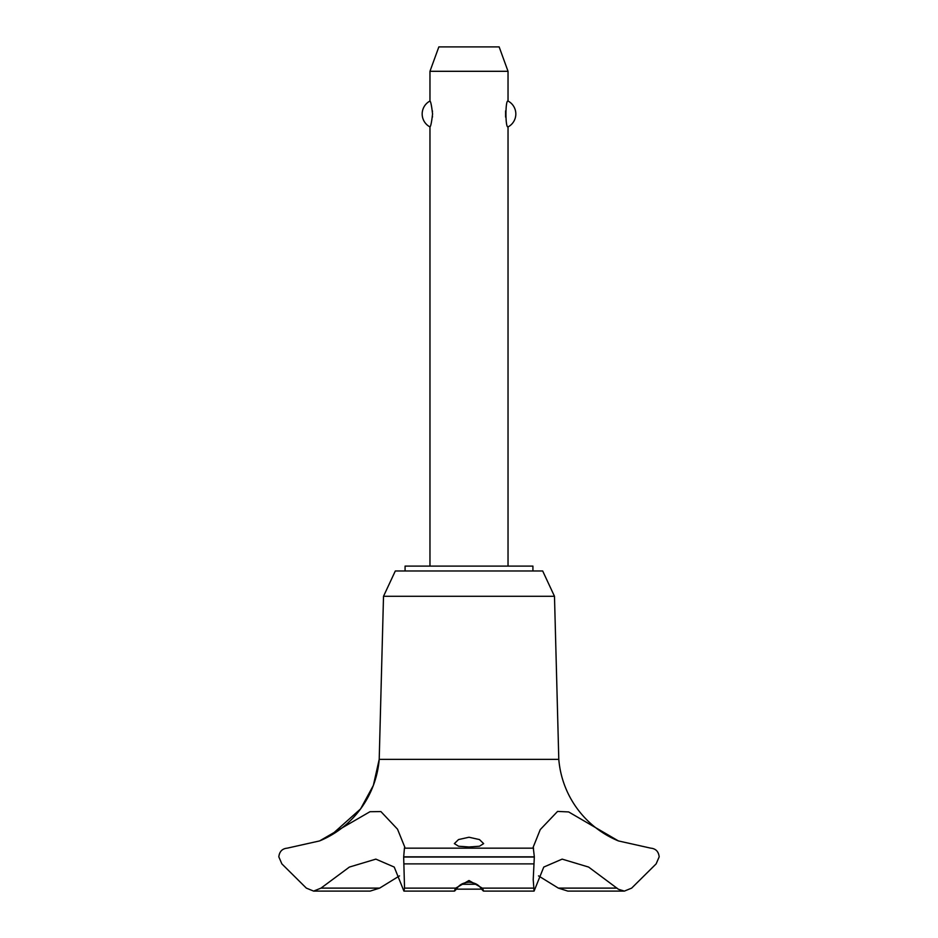 <?xml version="1.0" encoding="UTF-8"?>
<svg xmlns="http://www.w3.org/2000/svg" width="938" height="938" viewBox="0 0 938 938"><rect width="100%" height="100%" fill="white"/><g stroke="black" fill="none" stroke-linecap="round" stroke-linejoin="round"><path stroke-width="1.41" d="M532.925 570.984L532.925 566.106L405.075 566.106L405.075 570.984M554.487 596.298L542.68 570.984L395.32 570.984L383.513 596.298L379.21 759.346A96.872 96.872 0 0 1 321.101 840.284L330.915 835.359L360.579 808.919L373.347 785.434L379.21 759.346L558.79 759.346L554.487 596.298L383.513 596.298M313.62 891.1L370.158 891.1L379.656 888.11L321.007 888.11L313.62 891.1L306.351 888.122L281.869 863.886L278.821 856.84C279.442 851.516 282.244 848.632 287.239 848.163M379.656 888.11L399.494 875.881M650.761 848.163C655.756 848.632 658.558 851.516 659.18 856.84L656.131 863.886L631.649 888.122L624.38 891.1L618.423 889.271L588.607 867.064L562.143 859.126L543.77 867.064L534.074 891.1L533.218 879.692L534.332 856.84L533.218 847.108L540.253 829.591L557.571 811.417L568.651 811.933L618.423 840.929L650.773 848.163M287.227 848.163L319.577 840.929L369.982 811.71L380.91 811.581L397.513 829.18L404.782 847.108L404.43 848.163L533.57 848.163M618.423 840.929A96.872 96.872 0 0 1 558.79 759.346M404.43 848.163L403.668 857.039L534.332 857.039M403.668 856.84L534.332 856.84M533.464 888.122L482.284 888.122C484.407 892.038 483.926 892.038 480.819 888.11C478.392 884.557 474.452 882.588 469 882.201C463.548 882.588 459.608 884.557 457.181 888.11C454.074 892.038 453.593 892.038 455.716 888.11L469 880.512L482.284 888.122L483.574 891.1L534.074 891.1M469 846.979L458.565 846.228L454.355 843.625L458.53 839.569L469 837.235L479.482 839.58L483.645 843.625L479.435 846.228L469 846.979M403.926 891.1L454.426 891.1L455.716 888.122L404.536 888.122L403.926 891.1L394.23 867.064L375.857 859.126L349.393 867.064L321.007 888.11M508.033 566.106L508.033 126.923C505.254 128.295 505.254 99.663 508.033 101.034L508.033 71.3L429.967 71.3L429.967 101.034C430.776 101.574 431.644 105.888 432.559 113.979C431.644 122.069 430.776 126.384 429.967 126.923L429.967 566.106M432.406 117.109L432.477 116.406M432.477 111.552L432.406 110.86M505.594 110.86L505.594 117.109M429.967 71.3L438.843 46.9L499.157 46.9L508.033 71.3M508.033 101.034A14.645 14.645 0 0 1 508.033 126.923M429.967 126.923A14.645 14.645 0 0 1 429.967 101.034M461.402 884.264L476.598 884.264M481.604 889.154L456.384 889.154M403.668 857.039L404.536 888.122M616.993 888.11L558.345 888.11L567.842 891.1L624.38 891.1M538.506 875.881L558.345 888.11M403.997 863.886L534.003 863.886M319.577 840.929L320.866 840.378"/></g></svg>
